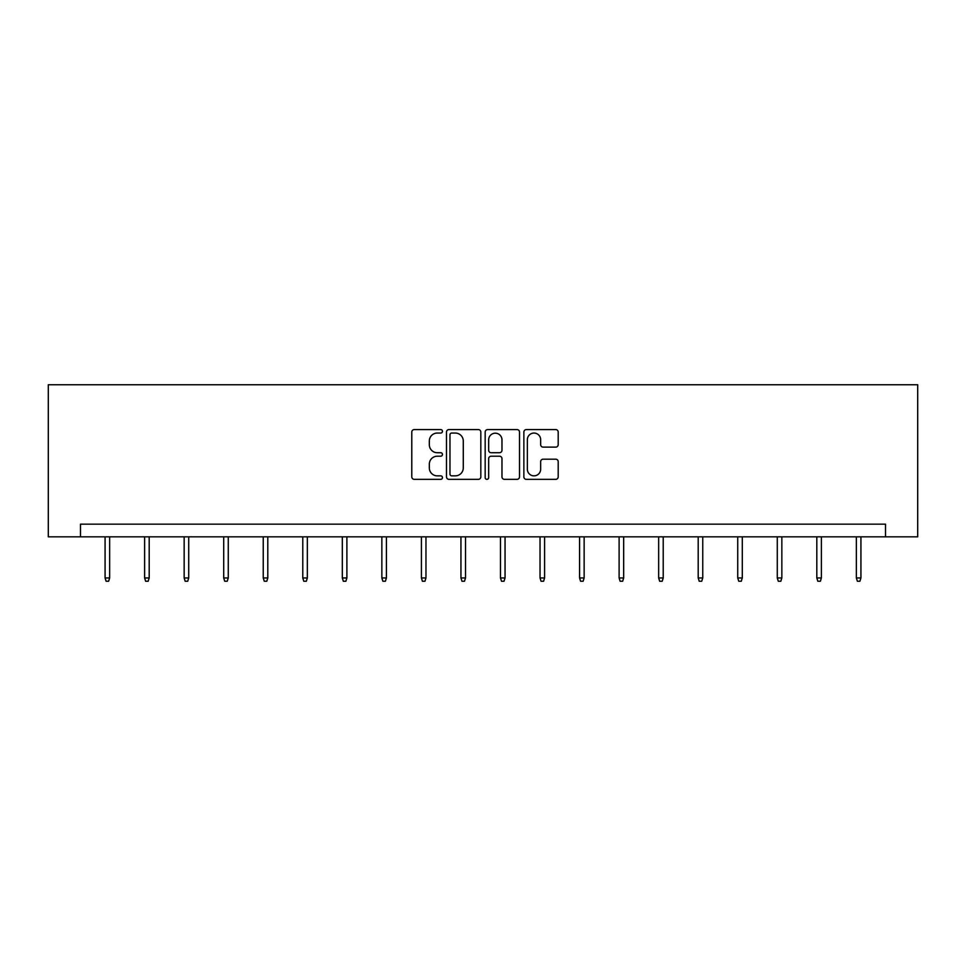 <?xml version="1.0" encoding="UTF-8"?>
<svg xmlns="http://www.w3.org/2000/svg" width="966" height="966" viewBox="0 0 966 966"><rect width="100%" height="100%" fill="white"/><g stroke="black" fill="none" stroke-linecap="round" stroke-linejoin="round"><path stroke-width="1.45" d="M442.44 431.319A1.739 1.739 0 0 0 440.701 429.58L414.269 429.58A2.487 2.487 0 0 0 411.782 432.068L411.782 476.854A2.487 2.487 0 0 0 414.269 479.341L440.701 479.341A1.739 1.739 0 0 0 442.44 477.602A1.739 1.739 0 0 0 440.701 475.852L437.284 475.852A7.957 7.957 0 0 1 429.327 467.894L429.327 464.163A7.957 7.957 0 0 1 437.284 456.206L440.701 456.206A1.739 1.739 0 0 0 442.44 454.455A1.739 1.739 0 0 0 440.701 452.716L437.284 452.716A7.957 7.957 0 0 1 429.327 444.758L429.327 441.027A7.957 7.957 0 0 1 437.284 433.058L440.701 433.058A1.739 1.739 0 0 0 442.44 431.319M555.716 447.125A2.487 2.487 0 0 0 558.203 444.638L558.203 432.068A2.487 2.487 0 0 0 555.716 429.58L526.349 429.58A2.487 2.487 0 0 0 523.862 432.068L523.862 476.854A2.487 2.487 0 0 0 526.349 479.341L555.716 479.341A2.487 2.487 0 0 0 558.203 476.854L558.203 461.676A2.487 2.487 0 0 0 555.716 459.188L543.146 459.188A2.487 2.487 0 0 0 540.658 461.676L540.658 469.198A6.653 6.653 0 0 1 534.005 475.852A6.653 6.653 0 0 1 527.351 469.198L527.351 439.723A6.653 6.653 0 0 1 534.005 433.058A6.653 6.653 0 0 1 540.658 439.723L540.658 444.638A2.487 2.487 0 0 0 543.146 447.125L555.716 447.125M885.508 536.842L917.7 536.842L917.7 384.758L48.3 384.758L48.3 536.842L885.508 536.842L885.508 524.164L80.492 524.164L80.492 536.842M480.827 432.068A2.487 2.487 0 0 0 478.339 429.58L448.973 429.58A2.487 2.487 0 0 0 446.485 432.068L446.485 476.854A2.487 2.487 0 0 0 448.973 479.341L478.339 479.341A2.487 2.487 0 0 0 480.827 476.854L480.827 432.068M487.661 429.58L517.027 429.58A2.487 2.487 0 0 1 519.515 432.068L519.515 476.854A2.487 2.487 0 0 1 517.027 479.341L504.457 479.341A2.487 2.487 0 0 1 501.97 476.854L501.97 458.693A2.487 2.487 0 0 0 499.482 456.206L491.151 456.206A2.487 2.487 0 0 0 488.663 458.693L488.663 477.602A1.739 1.739 0 0 1 486.924 479.341A1.739 1.739 0 0 1 485.174 477.602L485.174 432.068A2.487 2.487 0 0 1 487.661 429.58M451.714 433.058A1.739 1.739 0 0 0 449.975 434.809L449.975 474.113A1.739 1.739 0 0 0 451.714 475.852L455.324 475.852A7.957 7.957 0 0 0 463.282 467.894L463.282 441.027A7.957 7.957 0 0 0 455.324 433.058L451.714 433.058M501.97 439.844A6.653 6.653 0 0 0 495.317 433.191A6.653 6.653 0 0 0 488.663 439.844L488.663 450.228A2.487 2.487 0 0 0 491.151 452.716L499.482 452.716A2.487 2.487 0 0 0 501.97 450.228L501.97 439.844M109.641 577.946L108.627 581.242L106.091 581.242L105.077 577.946L109.641 577.946L109.641 536.842M105.077 577.946L105.077 536.842M149.187 577.946L148.172 581.242L145.637 581.242L144.622 577.946L149.187 577.946L149.187 536.842M144.622 577.946L144.622 536.842M188.72 577.946L187.706 581.242L185.17 581.242L184.156 577.946L188.72 577.946L188.72 536.842M184.156 577.946L184.156 536.842M228.266 577.946L227.251 581.242L224.716 581.242L223.701 577.946L228.266 577.946L228.266 536.842M223.701 577.946L223.701 536.842M267.799 577.946L266.785 581.242L264.261 581.242L263.247 577.946L267.799 577.946L267.799 536.842M263.247 577.946L263.247 536.842M307.345 577.946L306.331 581.242L303.795 581.242L302.781 577.946L307.345 577.946L307.345 536.842M302.781 577.946L302.781 536.842M346.891 577.946L345.876 581.242L343.341 581.242L342.326 577.946L346.891 577.946L346.891 536.842M342.326 577.946L342.326 536.842M386.424 577.946L385.41 581.242L382.874 581.242L381.86 577.946L386.424 577.946L386.424 536.842M381.86 577.946L381.86 536.842M425.97 577.946L424.955 581.242L422.42 581.242L421.405 577.946L425.97 577.946L425.97 536.842M421.405 577.946L421.405 536.842M465.515 577.946L464.501 581.242L461.965 581.242L460.951 577.946L465.515 577.946L465.515 536.842M460.951 577.946L460.951 536.842M505.049 577.946L504.035 581.242L501.499 581.242L500.485 577.946L505.049 577.946L505.049 536.842M500.485 577.946L500.485 536.842M544.595 577.946L543.58 581.242L541.045 581.242L540.03 577.946L544.595 577.946L544.595 536.842M540.03 577.946L540.03 536.842M584.14 577.946L583.126 581.242L580.59 581.242L579.576 577.946L584.14 577.946L584.14 536.842M579.576 577.946L579.576 536.842M623.674 577.946L622.659 581.242L620.124 581.242L619.109 577.946L623.674 577.946L623.674 536.842M619.109 577.946L619.109 536.842M663.219 577.946L662.205 581.242L659.669 581.242L658.655 577.946L663.219 577.946L663.219 536.842M658.655 577.946L658.655 536.842M702.753 577.946L701.739 581.242L699.215 581.242L698.201 577.946L702.753 577.946L702.753 536.842M698.201 577.946L698.201 536.842M742.299 577.946L741.284 581.242L738.748 581.242L737.734 577.946L742.299 577.946L742.299 536.842M737.734 577.946L737.734 536.842M781.844 577.946L780.83 581.242L778.294 581.242L777.28 577.946L781.844 577.946L781.844 536.842M777.28 577.946L777.28 536.842M821.378 577.946L820.363 581.242L817.828 581.242L816.813 577.946L821.378 577.946L821.378 536.842M816.813 577.946L816.813 536.842M860.923 577.946L859.909 581.242L857.373 581.242L856.359 577.946L860.923 577.946L860.923 536.842M856.359 577.946L856.359 536.842"/></g></svg>
